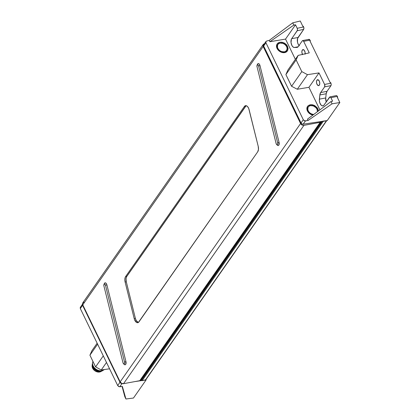 <?xml version="1.0" encoding="UTF-8"?>
<svg xmlns="http://www.w3.org/2000/svg" width="420" height="420" viewBox="0 0 420 420"><rect width="100%" height="100%" fill="white"/><g stroke="black" fill="none" stroke-linecap="round" stroke-linejoin="round"><path stroke-width="0.63" d="M276.581 144.412L277.274 145.126A2.646 1.402 -100.5 0 0 278.843 145.084A2.646 1.402 -100.5 0 0 279.069 142.38L277.662 142.763L258.594 66.013L277.662 142.763A1.591 0.84 79.5 0 1 277.526 144.386A1.591 0.84 79.5 0 1 276.581 144.412A1.591 0.84 79.5 0 1 276.082 143.419L257.019 66.675L276.082 143.419L276.586 144.412L277.252 144.627L277.699 143.945L277.662 142.763L279.069 142.38L260.001 65.63A2.646 1.402 -100.5 0 0 257.623 63.987A2.646 1.402 -100.5 0 0 257.455 64.302L257.061 65.216A1.591 0.84 79.5 0 1 257.166 65.026L257.623 63.987L257.019 65.341L257.019 66.675A1.591 0.84 79.5 0 1 257.061 65.216M123.47 363.662L124.157 364.381A2.646 1.402 -100.5 0 0 125.732 364.34A2.646 1.402 -100.5 0 0 125.953 361.636L124.546 362.019L105.478 285.269L124.546 362.019A1.591 0.84 79.5 0 1 124.409 363.641A1.591 0.84 79.5 0 1 123.47 363.662A1.591 0.84 79.5 0 1 122.971 362.675L103.903 285.931L122.971 362.675L123.47 363.668L124.136 363.883L124.583 363.2L124.546 362.019L125.953 361.636L106.89 284.886A2.646 1.402 -100.5 0 0 104.512 283.243A2.646 1.402 -100.5 0 0 104.339 283.558L103.95 284.471A1.591 0.84 79.5 0 1 104.05 284.282L104.512 283.243L103.903 284.597L103.903 285.931A1.591 0.84 79.5 0 1 103.95 284.471M326.707 120.661L322.67 121.175M105.478 285.269L104.822 284.146L104.05 284.282A1.591 0.84 79.5 0 1 105.478 285.269L106.89 284.886L105.478 285.269M246.099 105.725L126.52 276.822L126.037 278.733L126.299 281.825L135.377 318.365L136.269 320.618L138.264 322.439M258.594 66.013L257.938 64.89L257.166 65.026A1.591 0.84 79.5 0 1 258.594 66.013L260.001 65.63L258.594 66.013M258.211 146.317A5.297 2.804 79.5 0 1 257.712 151.798L138.952 321.867A5.297 2.804 79.5 0 1 137.786 322.691A5.297 2.804 79.5 0 1 134.195 318.581L125.118 282.046A5.297 2.804 79.5 0 1 125.617 276.565L244.377 106.496A5.297 2.804 79.5 0 1 245.543 105.672A5.297 2.804 79.5 0 1 249.134 109.783L258.211 146.317L248.756 108.586L247.627 106.659L246.246 105.704L245.553 105.672L244.377 106.496L245.558 106.281L244.377 106.496L125.617 276.565L126.798 276.344L125.617 276.565L125.123 277.61L124.829 279.699L125.118 282.046L126.299 281.825L125.118 282.046L134.195 318.581L135.377 318.365L134.195 318.581L134.578 319.778L136.379 322.324L137.088 322.66L138.411 322.423L257.712 151.798L258.468 149.41L258.211 146.317M246.157 105.683A5.297 2.804 -100.5 0 0 245.558 106.281L126.798 276.344A5.297 2.804 -100.5 0 0 126.299 281.825L135.377 318.365A5.297 2.804 -100.5 0 0 138.353 322.46M321.41 121.49A2.714 2.042 -145.1 0 1 321.305 121.653A2.714 2.042 -145.1 0 1 320.171 122.346L139.766 380.688L123.517 383.691L139.766 380.688L320.171 122.346L303.928 125.354L123.517 383.691L121.595 383.334L120.162 381.869A2.714 2.042 34.9 0 0 123.517 383.691L303.928 125.354A2.714 2.042 -145.1 0 1 300.573 123.527L120.162 381.869L82.761 304.836L263.167 46.494L300.573 123.527L120.162 381.869L82.761 304.836L263.167 46.494A2.714 2.042 -145.1 0 1 263.209 44.525A2.714 2.042 -145.1 0 1 264.322 43.837M277.274 145.126L278.124 145.546L278.843 145.084L279.069 142.38L260.001 65.63L259.25 64.071L258.557 63.593L257.896 63.709L257.376 64.512M124.163 364.381L125.008 364.802L125.732 364.334L125.953 361.636L106.89 284.886L106.444 283.757L105.441 282.849L104.78 282.965L104.26 283.768M263.209 44.525L82.798 302.862A2.714 2.042 34.9 0 0 82.761 304.836L82.651 303.125L83.932 302.174M141.047 379.733L139.766 380.688A2.714 2.042 34.9 0 0 140.9 379.995L321.305 121.653M264.343 43.832L263.062 44.788L263.167 46.494L300.825 123.958L302.484 125.207L303.928 125.354L320.171 122.346L321.452 121.391M326.613 120.719A0.882 0.667 -145.1 0 1 326.456 120.771L145.378 380.063A0.882 0.667 34.9 0 0 145.751 379.838L326.823 120.545M326.456 120.771L145.378 380.063L142.139 380.662L323.211 121.37L326.456 120.771M145.798 379.754L142.139 380.662L141.482 380.305L322.319 121.354L141.482 380.305A0.53 0.399 34.9 0 0 142.139 380.662L323.211 121.37A0.53 0.399 -145.1 0 1 322.807 121.28M141.482 380.305L141.152 379.628L141.482 380.305M122.094 383.481L120.866 383.224L119.963 382.284L117.695 385.529L80.32 308.569L82.588 305.319L119.963 382.284L117.695 385.529L118.592 386.479L119.8 386.757L122.052 383.539L119.8 386.757L122.362 386.431L119.201 386.72L117.695 385.529L80.32 308.569L80.357 307.267M133.465 398.039L146.118 379.927L145.94 379.565L146.118 379.927L145.541 380.011L146.118 379.927L133.465 398.039L125.937 399L124.84 396.748L122.084 386.468L124.84 396.748L125.937 399L133.465 398.039M109.573 368.802L101.246 369.994L95.597 366.891L89.922 355.199L91.891 350.726L97.141 343.208L91.891 350.726L89.922 355.199L97.618 344.185L89.922 355.199L95.597 366.891L103.294 355.871L95.597 366.891L101.246 369.994L109.573 368.802M141.734 380.572L134.93 381.581L141.734 380.572M122.362 386.431L125.937 399L122.362 386.431M121.942 383.497A1.764 1.328 -145.1 0 1 119.963 382.284L82.588 305.319L82.635 304.006M106.496 362.471L101.246 369.994L106.496 362.471M82.614 304.033L80.236 307.482L80.32 308.569L82.588 305.319A1.764 1.328 -145.1 0 1 82.541 304.164M313.814 114.466L311.903 114.109L310.096 113.127L308.669 111.668L307.839 109.956L307.96 107.489L308.931 106.276L310.459 105.625A5.297 3.985 -145.1 0 1 315.436 107.184A5.297 3.985 -145.1 0 1 317.462 111.668M307.556 106.423L308.369 105.578L307.209 107.037L307.43 110.964L306.878 108.927L307.524 106.47A6.179 4.651 34.9 0 0 307.43 110.964L309.692 113.626L312.968 115.028L310.721 114.266L307.43 110.964A6.179 4.651 34.9 0 0 312.879 115.096M317.909 108.822L318.46 110.922L317.32 107.846L314.617 105.52L317.909 108.822M318.302 111.043A6.179 4.651 34.9 0 0 317.746 109.053A6.179 4.651 -145.1 0 1 318.302 111.043M278.476 49.807A3.533 2.656 34.9 0 0 281.337 51.807A3.533 2.656 34.9 0 1 278.476 49.807M284.188 52.101A5.297 3.985 -145.1 0 1 278.471 49.802A5.297 3.985 -145.1 0 1 277.804 44.573A5.297 3.985 34.9 0 0 277.715 44.688A5.297 3.985 34.9 0 0 278.528 49.87A5.297 3.985 34.9 0 0 284.188 52.101L284.356 51.865A5.297 3.985 -145.1 0 1 278.696 49.634A5.297 3.985 -145.1 0 1 277.882 44.452A5.297 3.985 -145.1 0 1 280.098 43.097L282.912 43.381L284.718 44.368L286.146 45.822L286.976 47.534L287.086 49.235L285.883 51.219L284.356 51.865L281.542 51.581L279.731 50.599L278.308 49.14L277.473 47.429L277.594 44.961L278.57 43.748L280.098 43.097A5.297 3.985 -145.1 0 1 285.757 45.329A5.297 3.985 -145.1 0 1 286.571 50.516A5.297 3.985 -145.1 0 1 284.356 51.865L284.188 52.101A5.297 3.985 34.9 0 0 286.403 50.752A5.297 3.985 34.9 0 0 286.482 50.631A5.297 3.985 -145.1 0 1 284.188 52.101M280.361 51.739L277.069 48.437A6.179 4.651 34.9 0 0 282.125 52.479A6.179 4.651 34.9 0 0 287.291 51.02L284.792 52.479L282.597 52.5L279.332 51.098L277.651 49.413L277.069 48.437L278.072 49.282L277.069 48.437L276.57 45.413L277.331 43.706L279.825 42.252L282.019 42.231L284.256 42.992L286.199 44.42L287.548 46.295L287.768 50.221L286.608 51.681L283.721 52.589L280.361 51.739M277.195 43.895L277.158 43.943A6.179 4.651 34.9 0 0 277.069 48.437L276.848 44.51L278.008 43.05L279.825 42.252L282.019 42.231L284.256 42.992L287.548 46.295L287.385 46.526A6.179 4.651 34.9 0 0 282.34 42.488A6.179 4.651 34.9 0 0 277.174 43.922A6.179 4.651 -145.1 0 1 282.34 42.488A6.179 4.651 -145.1 0 1 287.385 46.526L286.75 46.893L287.385 46.526A6.179 4.651 -145.1 0 1 287.354 50.925A6.179 4.651 34.9 0 0 287.385 46.526L288.099 48.332L287.422 50.836M316.927 80.183L318.37 79.916L316.927 80.183L316.586 80.992L316.517 82.635L317 84.284L318.181 85.564L319.337 85.15A3.003 1.586 79.5 0 1 318.675 85.617A3.003 1.586 79.5 0 1 316.743 83.648A3.003 1.586 79.5 0 1 316.927 80.183A3.003 1.586 79.5 0 1 317.583 79.716A3.003 1.586 79.5 0 1 319.515 81.68A3.003 1.586 79.5 0 1 319.337 85.15L319.783 83.276L319.263 81.044L318.077 79.763L316.927 80.183M302.5 54.406A3.003 1.586 79.5 0 1 302.311 50.085L303.755 49.817L302.311 50.085L301.969 50.894L301.906 52.537L302.642 54.642M308.837 112.334A3.533 2.656 34.9 0 0 311.698 114.335A3.533 2.656 34.9 0 1 308.837 112.334M317.111 109.421L317.746 109.053L317.111 109.421M307.534 106.449A6.179 4.651 -145.1 0 1 312.706 105.016A6.179 4.651 -145.1 0 1 317.746 109.053A6.179 4.651 34.9 0 0 312.706 105.016A6.179 4.651 34.9 0 0 307.534 106.449M320.665 92.531L319.862 94.941L319.363 100.632L319.835 102.9L321.2 105.221L322.476 105.914L323.647 105.509L330.02 96.889L330.755 97.414L332.603 101.173L330.976 101.567L332.068 103.824L308.096 120.467L307.456 119.149L330.976 101.567L332.603 101.173L330.907 97.681L337.344 96.364L330.907 97.681L330.209 96.925L329.532 97.172L323.967 105.142A4.856 2.567 79.5 0 1 322.901 105.898A4.856 2.567 79.5 0 1 319.389 99.146L325.721 97.976A4.856 2.567 -100.5 0 0 326.235 101.897L325.721 97.976L319.389 99.146L319.862 94.941L326.198 93.77L325.721 97.976L326.198 93.77L319.862 94.941A5.738 3.035 79.5 0 1 320.665 92.531L327.002 91.361A5.738 3.035 -100.5 0 0 326.198 93.77L327.002 91.361L320.665 92.531L324.639 86.846L320.665 92.531M319.888 109.856L308.942 87.308L318.995 72.907L324.718 84.735L324.639 86.846L330.997 85.638L327.002 91.361L330.997 85.638L331.259 84.536L330.997 85.638L324.639 86.846L324.901 85.743L324.592 84.43L330.955 83.223L330.598 82.493L330.157 82.577L309.939 40.94L310.38 40.855L310.028 40.126L303.665 41.333L309.262 52.862L298.127 55.403L296.131 59.918L301.807 71.61L307.482 74.666L318.995 72.907L324.592 84.43L330.955 83.223L331.259 84.536L330.955 83.223L330.598 82.493L330.157 82.577L309.939 40.94L310.38 40.855L310.096 41.265L310.38 40.855L310.028 40.126L308.963 39.365L308.653 39.622L309.33 39.375L310.028 40.126L303.665 41.333L309.262 52.862L298.127 55.403L296.131 59.918L285.894 74.576L287.936 69.993L298.127 55.403L287.936 69.993L285.894 74.576L296.131 59.918L301.807 71.61L291.569 86.263L285.894 74.576L291.569 86.263L301.807 71.61L307.482 74.666L297.292 89.255L291.569 86.263L297.292 89.255L308.942 87.308L297.292 89.255L307.482 74.666L318.995 72.907L308.942 87.308L319.888 109.856M299.36 45.791L298.221 44.289L297.486 42.152L297.549 38.535L303.692 29.384L298.027 37.501L291.69 38.672L297.255 30.702L303.692 29.384L303.87 27.605L303.293 26.239L302.841 26.334L300.253 21L292.735 22.822L269.22 40.404L266.668 41.023L269.22 40.404L269.861 41.722L293.832 25.079L269.861 41.722L269.22 40.404L292.735 22.822L293.832 25.079L295.517 24.796L297.213 28.287L303.649 26.969L303.293 26.239L302.841 26.334L300.253 21L292.735 22.822L293.832 25.079L295.517 24.796L285.532 39.097L269.861 41.722L285.532 39.097L295.365 59.351L285.532 39.097L295.517 24.796L297.339 28.591L297.455 30.224L291.422 39.144L291.023 42.556L291.884 45.46L293.024 46.961L294.305 47.486L297.224 47.371L298.321 46.515L302.29 40.829L303.161 40.682L303.665 41.333L302.967 40.583L302.29 40.829L298.321 46.515A5.738 3.035 79.5 0 1 297.061 47.407A5.738 3.035 79.5 0 1 296.798 47.434L294.305 47.486L298.111 46.783L294.305 47.486A4.856 2.567 79.5 0 1 291.338 44.079A4.856 2.567 79.5 0 1 291.69 38.672L298.027 37.501A4.856 2.567 -100.5 0 0 299.04 45.486M305.067 54.243L305.13 52.6L304.39 50.495L303.466 49.665L302.311 50.085A3.003 1.586 79.5 0 1 302.972 49.618A3.003 1.586 79.5 0 1 304.6 50.846A3.003 1.586 79.5 0 1 305.141 53.802M265.86 41.68L266.668 41.023L265.86 41.68L265.934 42.777L303.303 119.742L304.841 120.897L308.096 120.467L305.456 120.908L303.167 124.189L327.191 120.635L339.838 102.522L337.25 97.188L337.696 97.094L337.344 96.364L337.696 97.094L337.407 97.514L337.696 97.094L337.25 97.188L339.838 102.522L332.068 103.824L339.838 102.522L327.191 120.635L303.167 124.189L305.456 120.908L304.217 120.671L303.303 119.742L301.035 122.992L263.666 46.027L265.934 42.777L303.303 119.742L301.035 122.992L301.943 123.926L303.167 124.189A1.764 1.328 34.9 0 1 301.035 122.992L263.666 46.027L265.934 42.777L265.965 41.48L263.692 44.741A1.764 1.328 34.9 0 0 263.666 46.027L263.587 44.935L264.374 44.305M308.369 105.578L311.257 104.669L314.617 105.52L312.38 104.758L310.186 104.78L308.369 105.578M307.456 119.149L330.976 101.567L332.068 103.824L308.096 120.467L307.456 119.149M336.646 95.613L337.344 96.364L336.646 95.613M313.719 114.466A5.297 3.985 -145.1 0 1 308.711 111.731A5.297 3.985 -145.1 0 1 308.243 106.979A5.297 3.985 -145.1 0 1 310.459 105.625L313.273 105.914L315.856 107.578L317.011 109.189L317.447 111.767M308.165 107.1A5.297 3.985 34.9 0 0 308.081 107.216A5.297 3.985 34.9 0 0 308.5 111.904A5.297 3.985 34.9 0 0 313.409 114.697A5.297 3.985 -145.1 0 1 308.448 111.83A5.297 3.985 -145.1 0 1 308.165 107.1M297.255 30.702L303.692 29.384L303.954 28.282L303.649 26.969L297.213 28.287L297.518 29.6L297.255 30.702M302.29 40.829L302.967 40.583M329.532 97.172L330.209 96.925M101.918 370.703A7.061 5.313 34.9 0 0 104.302 369.553A7.061 5.313 -145.1 0 1 101.918 370.703A7.061 5.313 -145.1 0 1 93.182 365.951A7.061 5.313 -145.1 0 1 92.941 361.415A7.061 5.313 34.9 0 0 93.182 365.951A7.061 5.313 34.9 0 0 101.918 370.703L102.543 369.805L101.918 370.703M92.804 364.996A6.001 4.52 34.9 0 0 93.335 366.839L92.794 364.865M100.7 371.453A6.358 4.783 34.9 0 0 102.8 370.461A6.358 4.783 -145.1 0 1 101.75 371.133A6.358 4.783 -145.1 0 1 100.7 371.453A6.358 4.783 -145.1 0 1 92.841 367.175A6.358 4.783 -145.1 0 1 92.269 364.513A6.358 4.783 -145.1 0 1 92.537 363.295A6.358 4.783 34.9 0 0 92.841 367.175L92.699 368.114L92.841 367.175A6.358 4.783 34.9 0 0 100.7 371.453L100.9 371.17L100.7 371.453M102.475 370.571A6.358 4.783 -145.1 0 1 100.9 371.17A6.358 4.783 -145.1 0 1 94.794 369.185A6.358 4.783 -145.1 0 1 92.547 363.641L93.041 366.891L95.356 369.647L98.674 371.144L100.9 371.17L102.737 370.393M92.269 364.513L92.19 365.752A5.649 4.253 34.9 0 0 92.699 368.114A5.649 4.253 -145.1 0 1 92.274 365.164M101.252 371.322L99.619 372.015L97.639 371.994L94.689 370.661L92.631 368.214L92.227 365.185A5.649 4.253 34.9 0 0 92.631 368.214A5.649 4.253 34.9 0 0 101.136 371.406M101.136 371.354A5.649 4.253 -145.1 0 1 92.699 368.114A5.649 4.253 34.9 0 0 100.616 371.637L101.75 371.133M101.11 370.797L98.658 370.855L96.511 370.078L94.642 368.666L93.335 366.839A6.001 4.52 34.9 0 0 101.11 370.797M302.678 40.551L309.036 39.343M329.91 96.899L336.346 95.587"/></g></svg>
